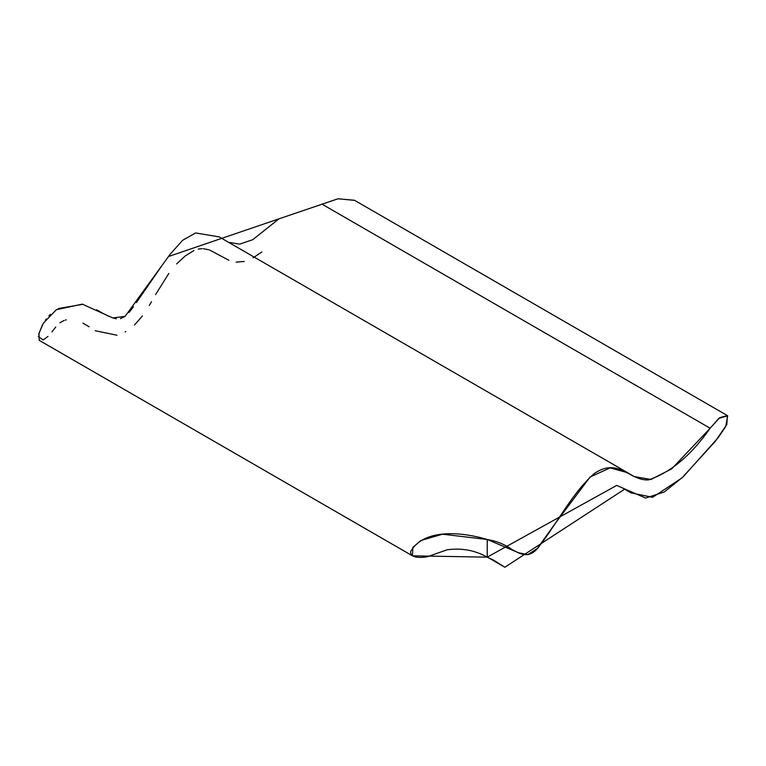 <?xml version="1.0" encoding="UTF-8"?>
<svg xmlns="http://www.w3.org/2000/svg" width="766" height="766" viewBox="0 0 766 766"><rect width="100%" height="100%" fill="white"/><g stroke="black" fill="none" stroke-linecap="round" stroke-linejoin="round"><path stroke-width="1.15" d="M727.346 415.555L726.867 424.479L715.224 441.417L681.922 477.984L652.565 497.316L631.031 492.892L624.702 489.129L504.861 567.242L493.773 560.243L487.224 557.16L412.414 555.81L412.922 547.345L420.965 540.48L442.556 534.189L487.224 539.503L518.735 552.803L527.87 554.641L537.416 548.427L554.967 523.791L590.117 476.998L610.1 467.892L627.641 472.718L633.922 476.5L651.004 479.459L671.686 468.869L710.139 428.242L321.873 204.082L710.139 428.242C691.219 455.215 670.69 472.44 648.553 479.918C629.279 480.991 618.401 456.852 594.186 473.637C572.834 492.318 557.945 521.981 539.676 545.651C529.296 560.626 519.166 553.157 512.042 549.528C504.689 544.339 496.425 540.997 487.224 539.503L487.224 557.16L487.224 539.503C463.392 532.246 424.498 527.803 410.729 551.338C409.523 558.414 421.424 557.772 427.208 556.796L447.066 549.806C461.553 547.795 474.939 550.247 487.224 557.16L616.678 485.414L645.604 498.063L664.227 492.011L683.109 476.864L718.001 437.846L725.67 426.681L727.7 415.794L718.814 418.418L710.139 428.242L719.667 417.7L727.346 415.555L354.428 200.252L337.959 198.787L278.996 218.827L338.093 198.758L354.648 200.376M168.415 256.543L278.996 218.827L252.79 239.662L239.653 244.143L228.574 242.315M627.641 472.718L219.162 236.886L195.636 232.96L182.614 240.294L170.224 254.14L125.107 316.329L112.861 317.967L82.288 304.121L56.301 309.742L43.461 323.118L38.98 333.287L39.2 340.334L412.414 555.8M261.876 251.976L254.197 257.108M254.063 257.185L253.029 257.769M244.258 261.436L236.11 262.154M228.929 260.277L209.712 250.099M208.812 249.783L203.306 248.672M202.09 248.644L198.26 249.084M193.913 250.559L185.516 255.758M185.075 256.093L176.592 263.954M168.855 273.395L155.565 294.623M151.515 301.689L149.274 305.49M142.428 315.946L134.49 325.033M125.739 331.544L125.155 331.879M116.968 335.221L95.204 330.711M89.115 326.785L82.862 323.099M66.316 319.862L65.455 320.054M64.239 320.408L59.825 322.764M55.727 327.015L51.964 331.908M47.98 336.437L43.605 339.616M42.973 339.913L38.3 336.408M38.702 334.311L42.36 325.081M45.309 320.265L46.238 319.001M48.852 315.927L50.422 314.347M58.312 308.535L83.101 304.274M96.593 309.761L102.328 313.016M102.903 313.332L109.385 316.597M112.774 317.938L116.403 318.8M120.415 318.627L124.801 316.559M128.994 312.528L133.456 306.773M136.377 302.599L161.205 266.683M487.703 557.332L504.861 567.242M621.571 487.435L631.031 492.892"/></g></svg>
